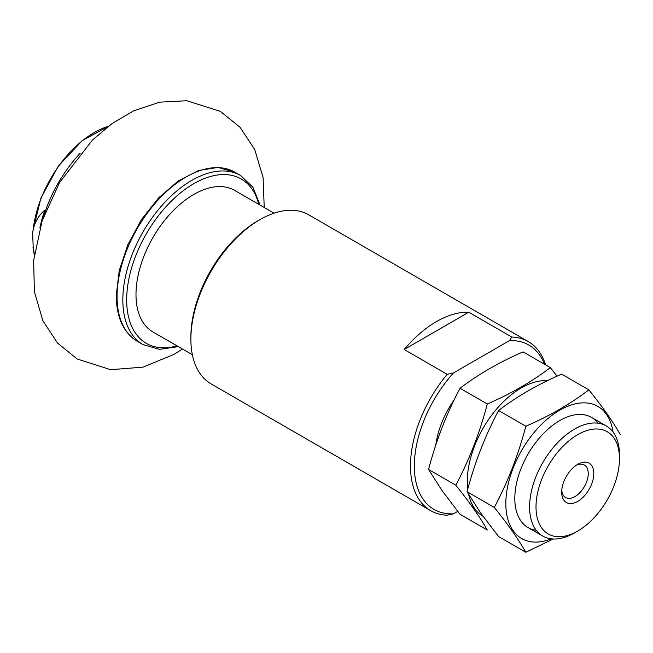 <?xml version="1.0" encoding="UTF-8"?>
<svg xmlns="http://www.w3.org/2000/svg" width="653" height="653" viewBox="0 0 653 653"><rect width="100%" height="100%" fill="white"/><g stroke="black" fill="none" stroke-linecap="round" stroke-linejoin="round"><path stroke-width="0.98" d="M39.882 227.97A96.562 55.75 -60 0 1 44.82 210.168C39.384 214.6 35.531 220.853 33.262 228.925A87.127 50.305 -60 0 1 39.221 203.516A87.127 50.305 -60 0 1 108.349 126.323M34.282 254.613A87.127 50.305 -60 0 1 33.262 248.932L34.372 253.919M43.588 216.584A97.615 56.354 -60 0 1 45.441 210.903A97.615 56.354 -60 0 1 80.09 153.382M33.262 248.932L32.65 233.472L33.262 228.925M457.712 511.372L453.476 513.813A94.889 54.787 -60 0 1 414.337 465.981A94.889 54.787 -60 0 1 453.476 372.953L509.381 340.67A94.889 54.787 -60 0 1 544.431 364.211M509.381 340.67L511.805 337.046A97.615 56.354 -60 0 1 528.31 341.592A97.615 56.354 -60 0 1 545.557 364.864M453.476 513.813L447.199 515.217A97.615 56.354 -60 0 1 430.702 510.67A97.615 56.354 -60 0 1 447.199 374.349L453.476 372.953M430.702 510.67L211.107 383.891A97.615 56.354 -60 0 1 190.888 339.201A97.615 56.354 -60 0 1 259.91 219.653A97.615 56.354 -60 0 1 308.722 214.821L528.31 341.592M447.199 374.349L404.183 349.51L468.789 312.207A97.615 56.354 120 0 0 404.183 349.51M511.805 337.046L468.789 312.207M190.888 339.201L190.888 336.981A94.889 54.787 -60 0 1 257.984 220.763L259.91 219.653M574.534 532.897L577.742 531.044A59.023 34.078 -60 0 1 536.007 506.948A59.023 34.078 -60 0 1 577.742 434.661A59.023 34.078 -60 0 1 619.477 458.757A59.023 34.078 -60 0 1 577.742 531.044L574.534 532.897A63.561 36.699 -60 0 1 542.749 536.04A63.561 36.699 -60 0 1 542.749 462.65A63.561 36.699 -60 0 1 606.31 425.952A63.561 36.699 -60 0 1 619.477 455.043L619.477 458.757M577.742 501.382A22.7 13.109 -60 0 1 561.694 492.117A22.7 13.109 -60 0 1 577.742 464.316A22.7 13.109 -60 0 1 593.797 473.58A22.7 13.109 -60 0 1 577.742 501.382M576.289 465.23A18.766 10.84 -60 0 1 584.345 464.993A18.766 10.84 -60 0 1 587.227 480.028A18.766 10.84 -60 0 1 574.966 496.566A18.766 10.84 -60 0 1 565.58 497.496A18.766 10.84 -60 0 1 561.76 490.395M192.366 354.718L152.916 331.944A81.723 47.179 -60 0 1 135.995 294.536A81.723 47.179 -60 0 1 171.666 212.29A81.723 47.179 -60 0 1 234.639 190.398L274.08 213.172M460.063 514.311L442.04 490.591L428.548 469.483C436.073 440.693 446.579 413.618 460.063 388.274C478.086 374.422 499.096 362.293 523.077 351.885L550.316 367.615C532.285 381.458 511.283 393.588 487.293 403.995C479.767 432.784 469.27 459.859 455.786 485.203C469.132 501.675 479.637 516.621 487.293 530.032L460.063 514.311M547.451 380.666A76.279 44.037 120 0 0 490.934 416.214A76.279 44.037 120 0 0 467.76 489.187M468.65 494.419A76.279 44.037 120 0 0 474.535 508.336A76.279 44.037 120 0 0 482.975 516.213M557.066 376.161L550.316 367.615M455.786 485.203L428.548 469.483M487.293 403.995L460.063 388.274M525.82 552.275L498.582 536.554L480.567 512.834L467.075 491.725C474.6 462.936 485.106 435.861 498.582 410.508C516.613 396.665 537.623 384.535 561.604 374.128L588.843 389.849C570.812 403.701 549.81 415.83 525.82 426.238C518.294 455.027 507.789 482.094 494.313 507.446C507.659 523.918 518.155 538.864 525.82 552.275L553.156 538.994M613.036 432A76.279 44.037 120 0 0 541.77 424.148A76.279 44.037 120 0 0 513.054 530.579A76.279 44.037 120 0 0 551.352 538.839M620.35 434.678C612.955 421.642 602.45 406.705 588.843 389.849M598.058 423.193A63.561 36.699 120 0 0 559.768 420.573A63.561 36.699 120 0 0 514.817 498.419A63.561 36.699 120 0 0 520.841 520.89A63.561 36.699 120 0 0 536.235 530.277M494.313 507.446L467.075 491.725M525.82 426.238L498.582 410.508M435.796 445.052A65.382 37.743 -60 0 1 454.251 399.75M117.05 296.576A97.615 56.354 -60 0 1 159.659 198.341A97.615 56.354 -60 0 1 234.884 172.188L218.069 167.421L198.683 170.457L178.375 180.881L158.752 197.745L141.432 219.612L127.866 244.622L119.23 270.636L116.258 295.458C116.463 317.44 123.474 332.704 137.269 341.258A97.615 56.354 -60 0 1 117.05 296.576M178.342 346.621L159.446 349.339L143.048 344.596A97.615 56.354 -60 0 1 122.829 299.907A97.615 56.354 -60 0 1 165.438 201.671A97.615 56.354 -60 0 1 240.663 175.526L234.884 172.188M177.028 345.87A94.889 54.787 -60 0 1 126.682 299.907A94.889 54.787 -60 0 1 185.338 189.182A94.889 54.787 -60 0 1 258.751 204.316M33.009 247.414L34.274 254.686M32.854 231.227L40.894 198.128L58.354 166.074L82.196 140.64L108.406 126.282M606.31 425.952L591.545 417.422M542.749 536.04L527.983 527.518M143.048 344.596L137.269 341.258M240.663 175.526L252.972 187.354L260.065 205.075M264.22 207.474L263.086 177.453L254.711 149.504L240.01 127.253L220.33 111.361L186.799 100.725L159.716 102.162L133.636 110.863L112.177 123.507L92.408 140.109L59.513 182.587L42.078 220.943L33.646 260.539L34.389 291.703L42.861 320.713L57.521 343.037L77.168 358.987L110.651 369.696L143.072 367.133L173.804 354.465L182.497 349.02"/></g></svg>
